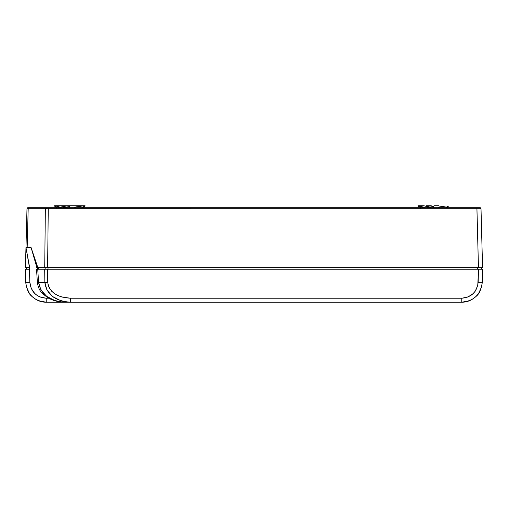 <?xml version="1.0" encoding="UTF-8"?>
<svg xmlns="http://www.w3.org/2000/svg" width="508" height="508" viewBox="0 0 508 508"><rect width="100%" height="100%" fill="white"/><g stroke="black" fill="none" stroke-linecap="round" stroke-linejoin="round"><path stroke-width="0.76" d="M37.687 269.208L37.643 267.672L37.687 269.208M26.638 267.672L29.477 267.672L29.432 269.208L29.477 267.672L29.432 269.208L29.477 267.672L29.432 269.208L26.467 269.208L26.422 267.672L26.467 269.208L29.432 269.208L29.477 267.532L25.965 247.536L29.502 266.643L29.439 268.897M27.165 247.536L31.077 247.536L37.865 267.672L44.717 267.672L45.358 208.699L44.717 267.672L481.362 267.672L47.619 267.672L48.254 208.699L476.917 208.699L478.46 267.672L476.917 207.702L479.99 207.702A1.022 1.022 -90 0 1 481.012 208.699L479.99 207.702L481.012 208.699L482.562 267.672L481.362 267.672L482.562 267.672L481.012 208.699L46.685 208.693L28.188 208.699L27.165 247.536L25.965 247.536L25.438 267.672L26.613 267.672L25.438 267.672L26.988 208.699A1.022 1.022 0 0 1 28.01 207.702L48.254 207.702L47.619 267.672L36.646 267.672L37.865 267.672L31.077 247.536L25.965 247.536L27.165 247.536L28.188 208.699L26.988 208.699L25.965 247.536L29.477 267.532M29.432 269.208L29.502 266.643L29.502 269.208L26.6 269.208L29.502 269.208L29.839 282.251L25.743 282.251L26.137 285.756L25.743 282.251C27.203 294.424 34.036 301.079 46.234 302.216L38.678 300.774L46.234 302.216C40.97 302.241 36.201 300.304 31.928 296.399L29.483 293.535L31.928 296.399L34.874 298.78L31.928 296.399C28.683 293.897 26.619 289.179 25.743 282.251L25.4 269.208L25.743 282.251L29.839 282.251L29.432 269.208M38.589 269.208L38.557 267.672L38.589 269.208M45.155 269.208L45.123 267.672L45.155 269.208M48.025 269.208L48.025 267.672L48.025 269.208M477.476 269.208L477.476 267.672L477.476 269.208M481.533 269.208L481.578 267.672L481.533 269.208M482.035 247.536L482.562 267.672L481.362 267.672M44.717 267.672L48.025 267.672M478.46 267.672L481.578 267.672M29.477 267.672L26.613 267.672M479.99 207.702L48.254 207.702L476.917 207.702L476.917 208.699L481.012 208.699M37.586 266.643L37.782 267.672M36.925 267.672L31.077 247.536M28.01 207.702A1.022 1.022 0 0 0 26.988 208.699L28.188 208.699A1.022 0.724 -90 0 1 28.912 207.702L28.01 207.702M48.254 208.699L48.254 207.702L47.079 207.702A1.022 0.394 90 0 0 46.685 208.693L48.254 208.699M28.912 207.702A1.022 0.724 90 0 0 28.188 208.699L45.358 208.699A1.022 0.724 -90 0 1 46.082 207.702L28.912 207.702M47.079 207.702L46.082 207.702A1.022 0.724 90 0 0 45.358 208.699L46.685 208.693A1.022 0.394 -90 0 1 47.079 207.702M478.492 293.567L476.072 296.399L478.517 293.535L476.072 296.399L473.126 298.78L476.072 296.399C471.799 300.304 467.03 302.241 461.766 302.216L469.322 300.774L461.766 302.216C473.964 301.079 480.797 294.424 482.257 282.251L481.863 285.756L482.257 282.251C481.381 289.179 479.317 293.897 476.072 296.399L478.517 293.535L476.072 296.399L473.189 298.736M478.758 293.186L481.711 286.468M481.857 285.801L482.257 282.251L481.857 285.801L482.257 282.251L478.161 282.251C476.98 291.986 471.519 297.307 461.766 298.228L461.766 302.216L461.766 298.228L70.51 298.228C56.852 297.326 49.263 292.062 47.746 282.429L38.564 282.251L40.9 289.935L46.736 296.399L55.207 300.711L60.052 301.835L70.51 302.216L65.545 301.841L60.782 300.73L52.521 296.481L46.946 290.087L44.844 282.251L47.746 282.429L44.85 282.473C46.577 294.526 55.131 301.111 70.51 302.216L70.51 298.228L70.51 302.216L461.766 302.216L469.322 300.774M469.608 300.66L472.84 298.964M29.242 293.186L26.289 286.468M26.143 285.801L25.743 282.251M38.392 300.66L35.16 298.964M34.836 298.755L31.928 296.399L29.483 293.535M473.164 298.755L476.072 296.399L473.164 298.755M107.169 298.228L234.105 298.228L107.169 298.228M273.895 298.228L400.831 298.228L273.895 298.228M34.392 293.167L37.262 295.548L40.062 297.015L46.234 298.228C36.481 297.307 31.013 291.979 29.839 282.251L31.21 288.398L34.792 293.573M38.678 300.774L46.234 302.216L46.234 298.228L46.234 302.216L65.068 302.216C49.511 301.079 40.678 294.424 38.564 282.251L37.395 282.404M48.705 298.228L46.234 298.228M472.796 293.961L475.247 291.16L477.774 285.388L478.498 269.208L37.205 269.208M461.766 302.216L50.394 302.216M38.564 282.251L37.738 269.208L38.564 282.251L47.739 282.251L47.6 269.208L482.6 269.208L478.498 269.208L481.4 269.208L478.498 269.208L478.161 282.251L482.257 282.251L482.6 269.208L481.4 269.208L482.6 269.208L482.257 282.251M26.6 269.208L25.4 269.208M65.068 302.216C58.814 302.247 52.978 300.698 47.562 297.567L42.659 293.694C39.821 291.116 38.056 287.35 37.37 282.404L36.538 269.208L44.704 269.208L44.844 282.251L44.704 269.208L47.6 269.208L47.746 282.429L48.254 285.54L49.587 288.519L51.708 291.249L54.534 293.637L57.963 295.586L61.862 297.034L70.51 298.228L461.766 298.228L467.938 297.015L473.208 293.573M481.4 269.208L482.562 269.208M37.389 269.208L36.849 269.208M482.27 269.208L482.6 269.208M65.475 205.784L67.615 205.784M60.077 205.784L85.103 205.784M82.366 206.026L78.956 206.47L82.366 206.026M74.632 207.143L78.956 206.47L74.632 207.143M63.106 207.702L69.837 206.477L69.837 207.702L69.837 206.477L63.1 207.702M85.115 205.784L60.687 205.784A13.297 0.616 170.9 0 0 56.61 206.889L56.813 208.153M82.353 207.702L84.493 205.867L82.353 207.702M54.566 205.784L60.687 205.784L54.566 205.784L54.585 206.14M55.182 206.21L55.27 205.784C54.419 206.14 54.388 206.28 55.182 206.21L55.27 205.784M58.001 207.702A13.297 0.616 -9.1 0 1 67.786 205.784A13.297 0.616 170.9 0 0 58.001 207.702M70.942 205.784L75.222 205.784M57.156 206.978A13.297 0.616 -9.1 0 1 56.661 206.934A13.297 0.616 -9.1 0 1 60.687 205.784L60.763 205.784M63.881 205.784L62.605 205.784M59.036 205.784L58.357 205.784M427.088 205.784L431.108 205.784M423.564 205.784L424.174 205.784A13.297 0.616 170.9 0 0 420.097 206.889L420.3 208.153M445.853 206.026L442.443 206.47L445.853 206.026M438.118 207.143L442.443 206.47L438.118 207.143M433.324 206.477L433.324 207.702L433.324 206.477L426.593 207.702L433.324 206.477M445.846 207.702L447.98 205.867L445.846 207.702M418.052 205.784L424.174 205.784L418.052 205.784L418.071 206.14M418.675 206.21L418.763 205.784C417.906 206.14 417.874 206.28 418.675 206.21L418.763 205.784M421.494 207.702A13.297 0.616 -9.1 0 1 431.273 205.784A13.297 0.616 170.9 0 0 421.494 207.702M434.429 205.784L438.709 205.784M420.643 206.978A13.297 0.616 -9.1 0 1 420.148 206.934A13.297 0.616 -9.1 0 1 424.174 205.784L424.256 205.784M428.365 205.784L428.962 205.784M427.368 205.784L426.091 205.784M422.396 205.784L421.792 205.784M85.052 206.077L82.829 207.874L85.052 206.077M54.623 206.159L56.661 206.934M448.539 206.077L446.316 207.874L448.539 206.077M418.109 206.159L420.148 206.934"/></g></svg>
